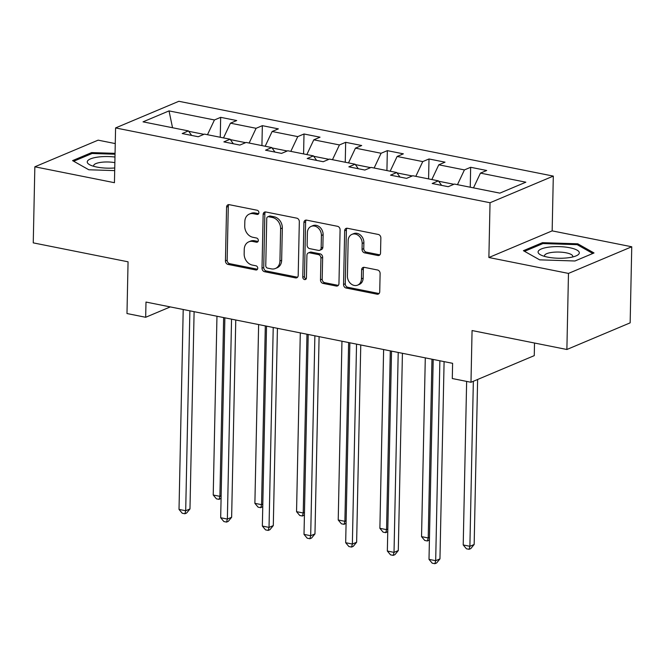 <?xml version="1.0" encoding="UTF-8"?>
<svg xmlns="http://www.w3.org/2000/svg" width="665" height="665" viewBox="0 0 665 665"><rect width="100%" height="100%" fill="white"/><g stroke="black" fill="none" stroke-linecap="round" stroke-linejoin="round"><path stroke-width="1" d="M258.901 212.7A2.178 1.771 -112.8 0 0 257.114 210.24L229.259 204.679A3.117 2.527 -112.8 0 0 227.987 204.795A3.117 2.527 -112.8 0 0 226.574 207.139L225.443 260.904A3.117 2.527 -112.8 0 0 228.004 264.412L255.859 269.973A2.178 1.771 -112.8 0 0 255.95 265.792L252.343 265.077A9.967 8.08 -112.8 0 1 244.155 253.839L244.246 249.358A9.967 8.08 -112.8 0 1 248.768 241.852A9.967 8.08 -112.8 0 1 252.841 241.478L256.441 242.201A2.178 1.771 -112.8 0 0 256.532 238.02L252.924 237.297A9.967 8.08 -112.8 0 1 244.737 226.067L244.828 221.586A9.967 8.08 -112.8 0 1 249.35 214.08A9.967 8.08 -112.8 0 1 253.423 213.706L257.022 214.421A2.178 1.771 -112.8 0 0 258.901 212.7M377.853 255.51A3.117 2.527 -112.8 0 0 379.125 255.393A3.117 2.527 -112.8 0 0 380.538 253.049L380.854 237.962A3.117 2.527 -112.8 0 0 378.294 234.454L347.363 228.27A3.117 2.527 -112.8 0 0 346.091 228.394A3.117 2.527 -112.8 0 0 344.678 230.738L343.547 284.495A3.117 2.527 -112.8 0 0 346.108 288.012L377.047 294.188A3.117 2.527 -112.8 0 0 378.319 294.071A3.117 2.527 -112.8 0 0 379.732 291.727L380.114 273.506A3.117 2.527 -112.8 0 0 377.554 269.998L364.312 267.355A3.117 2.527 -112.8 0 0 363.04 267.471A3.117 2.527 -112.8 0 0 361.627 269.815L361.436 278.851A8.329 6.758 -112.8 0 1 357.654 285.127A8.329 6.758 -112.8 0 1 347.413 276.05L348.152 240.655A8.329 6.758 -112.8 0 1 351.935 234.379A8.329 6.758 -112.8 0 1 362.176 243.457L362.059 249.358A3.117 2.527 -112.8 0 0 364.611 252.866L377.853 255.51L379.565 254.795A3.117 2.527 -112.8 0 0 379.898 254.836M115.253 143.582L98.121 140.157L34.846 166.799L33.25 242.866L128.062 261.81L126.982 313.539L145.677 317.28L145.992 302.06L452.607 363.323L452.291 378.535L470.986 382.275L534.261 355.634L534.519 343.024M568.475 273.415L631.75 246.773L552.158 230.871L488.883 257.513L568.475 273.415L566.879 349.491L472.067 330.547L470.986 382.275M488.883 257.513L490.03 202.742L115.585 127.929L178.86 101.288L553.305 176.1L490.03 202.742M34.846 166.799L114.438 182.7L115.585 127.929M299.325 221.678A3.117 2.527 -112.8 0 0 296.765 218.162L265.825 211.985A3.117 2.527 -112.8 0 0 264.562 212.102A3.117 2.527 -112.8 0 0 263.149 214.446L262.018 268.211A3.117 2.527 -112.8 0 0 264.579 271.719L295.509 277.895A3.117 2.527 -112.8 0 0 296.781 277.779A3.117 2.527 -112.8 0 0 298.194 275.435L299.325 221.678M306.598 220.132L337.529 226.308A3.117 2.527 -112.8 0 1 340.089 229.816L338.959 283.581A3.117 2.527 -112.8 0 1 337.546 285.925A3.117 2.527 -112.8 0 1 336.282 286.041L323.04 283.398A3.117 2.527 -112.8 0 1 320.48 279.89L320.937 258.087A3.117 2.527 -112.8 0 0 318.377 254.579L309.599 252.816A3.117 2.527 -112.8 0 0 308.327 252.941A3.117 2.527 -112.8 0 0 306.914 255.285L306.432 277.978A2.178 1.771 -112.8 0 1 302.766 277.247L303.913 222.592A3.117 2.527 -112.8 0 1 305.326 220.248A3.117 2.527 -112.8 0 1 306.598 220.132M631.75 246.773L630.154 322.849L566.879 349.491M470.662 167.289L464.419 169.916L438.784 164.795L445.026 162.169L429 158.968L422.757 161.595L397.121 156.466L403.364 153.839L387.338 150.639L381.095 153.266L355.451 148.145L361.694 145.519L345.667 142.318L339.433 144.945L313.789 139.825L320.031 137.19L304.005 133.989L297.762 136.616L272.126 131.495L278.369 128.869L262.343 125.668L256.1 128.295L230.456 123.175L236.698 120.548L220.672 117.339L214.438 119.966L169.026 110.897L143.033 121.845L188.436 130.914L182.202 133.54L198.22 136.741L204.463 134.114L230.107 139.234L223.864 141.869L239.89 145.07L246.133 142.443L271.769 147.564L265.526 150.19L281.553 153.391L287.795 150.764L313.431 155.884L307.188 158.519L323.215 161.72L329.458 159.093L355.102 164.213L348.859 166.84L364.885 170.041L371.128 167.414L396.764 172.534L390.521 175.161L406.548 178.37L412.79 175.735L438.426 180.863L432.183 183.49L448.21 186.69L454.453 184.064L499.856 193.133L525.849 182.193L480.446 173.116L486.689 170.489L470.662 167.289L470.246 187.214M453.921 184.288L438.701 181.246M457.47 184.662L464.419 169.916M431.834 179.542L438.784 164.795M438.426 180.863L441.627 185.377M412.258 175.959L397.038 172.925M415.808 176.341L422.757 161.595M390.164 171.221L397.121 156.466M396.764 172.534L399.964 177.048M370.588 167.638L355.376 164.596M374.137 168.012L381.095 153.266M348.502 162.892L355.451 148.145M355.102 164.213L358.302 168.727M328.926 159.317L313.705 156.275M332.475 159.691L339.433 144.945M306.839 154.571L313.789 139.825M313.431 155.884L316.631 160.398M287.263 150.988L272.043 147.946M290.813 151.371L297.762 136.616M265.169 146.242L272.126 131.495M271.769 147.564L274.969 152.077M245.593 142.667L230.381 139.625M249.142 143.042L256.1 128.295M223.507 137.921L230.456 123.175M230.107 139.234L233.307 143.756M203.931 134.338L188.71 131.304M207.48 134.721L214.438 119.966M172.543 127.738L169.026 110.897M188.436 130.914L191.636 135.427M552.158 230.871L553.305 176.1M145.677 317.28L170.29 306.914M473.497 187.871L480.446 173.116M220.256 137.273L220.672 117.339M261.927 145.593L262.343 125.668M303.589 153.923L304.005 133.989M345.251 162.243L345.667 142.318M386.922 170.572L387.338 150.639M428.584 178.893L429 158.968M115.045 153.341L91.637 152.593L72.576 160.614L88.819 169.775L114.688 170.606M594.02 252.966L577.769 243.806L542.465 242.667L523.413 250.688L539.656 259.849L574.959 260.988L594.02 252.966M91.612 153.698L91.637 152.593M542.449 243.772L542.465 242.667M577.744 244.986L577.769 243.806M258.643 213.681L255.127 212.983A9.967 8.08 -112.8 0 0 251.062 213.357L249.35 214.08M248.768 241.852L250.481 241.137A9.967 8.08 -112.8 0 1 254.545 240.763L258.062 241.462M228.926 204.637A3.117 2.527 -112.8 0 0 228.286 206.416L227.156 260.181A3.117 2.527 -112.8 0 0 229.716 263.689L257.48 269.242M265.501 211.944A3.117 2.527 -112.8 0 0 264.853 213.723L263.731 267.488A3.117 2.527 -112.8 0 0 266.291 270.996L297.222 277.18A3.117 2.527 -112.8 0 0 297.554 277.222M268.627 216.74A2.178 1.771 -112.8 0 0 266.748 218.469L265.759 265.659A2.178 1.771 -112.8 0 0 267.546 268.111L271.353 268.876A9.967 8.08 -112.8 0 0 275.418 268.502A9.967 8.08 -112.8 0 0 279.94 260.988L280.613 228.735A9.967 8.08 -112.8 0 0 272.426 217.505L268.627 216.74L270.339 216.025A2.178 1.771 -112.8 0 0 269.45 216.1L267.737 216.823M275.418 268.502L277.13 267.779A9.967 8.08 -112.8 0 0 281.652 260.273L279.94 260.988M270.339 216.025L274.138 216.782A9.967 8.08 -112.8 0 1 282.326 228.012L281.652 260.273M308.327 252.941L310.031 252.218A3.117 2.527 -112.8 0 1 311.303 252.101L320.089 253.855A3.117 2.527 -112.8 0 1 322.65 257.363L322.193 279.167A3.117 2.527 -112.8 0 0 324.753 282.683L337.986 285.327A3.117 2.527 -112.8 0 0 338.319 285.368M306.266 220.09A3.117 2.527 -112.8 0 0 305.617 221.869L304.479 276.532A2.178 1.771 -112.8 0 0 306.174 278.968M321.411 235.46A8.329 6.758 -112.8 0 0 311.17 226.383A8.329 6.758 -112.8 0 0 307.388 232.659L307.122 245.127A3.117 2.527 -112.8 0 0 309.682 248.635L318.469 250.397A3.117 2.527 -112.8 0 0 319.74 250.273A3.117 2.527 -112.8 0 0 321.153 247.929L321.411 235.46L323.124 234.737A8.329 6.758 -112.8 0 0 312.874 225.659L311.17 226.383M319.74 250.273L321.444 249.558A3.117 2.527 -112.8 0 0 322.858 247.214L321.153 247.929M323.124 234.737L322.858 247.214M351.935 234.379L353.647 233.656A8.329 6.758 -112.8 0 1 363.888 242.733L363.763 248.635A3.117 2.527 -112.8 0 0 366.324 252.143L379.565 254.795M357.654 285.127L359.366 284.404A8.329 6.758 -112.8 0 0 363.148 278.128L361.436 278.851M363.979 267.305A3.117 2.527 -112.8 0 0 363.339 269.092L363.148 278.128M347.03 228.228A3.117 2.527 -112.8 0 0 346.39 230.015L345.26 283.78A3.117 2.527 -112.8 0 0 347.82 287.288L378.751 293.473A3.117 2.527 -112.8 0 0 379.083 293.514M216.965 316.241L213.224 495.018L219.899 496.348L223.64 317.579M221.088 498.293L219.093 499.365L216.424 498.833L213.224 495.018M219.093 499.365L219.899 496.348L221.146 495.824M189.882 310.829L185.693 510.745L179.018 509.415L183.208 309.499M194.105 311.677L189.974 508.949L185.693 510.745L184.895 513.762L182.218 513.23L179.018 509.415M189.974 508.949L186.599 513.039L184.895 513.762M114.97 157.04A20.615 5.81 1.2 0 0 98.387 157.015A20.615 5.81 1.2 0 0 90.058 164.945A20.615 5.81 1.2 0 0 114.746 167.971M114.854 162.651A14.115 3.982 1.2 0 0 101.304 162.302A14.115 3.982 1.2 0 0 93.682 165.66A14.115 3.982 1.2 0 0 93.873 166.358M73.699 161.238L92.127 153.482L115.028 154.222M569.822 247.754A20.615 5.81 1.2 0 0 544.436 247.962A20.615 5.81 1.2 0 0 540.894 255.019A20.615 5.81 1.2 0 0 547.586 257.114A20.615 5.81 1.2 0 0 576.389 255.759A20.615 5.81 1.2 0 0 569.822 247.754M572.515 257.014A14.115 3.982 1.2 0 0 572.74 256.333A14.115 3.982 1.2 0 0 566.239 252.833A14.115 3.982 1.2 0 0 551.892 252.409A14.115 3.982 1.2 0 0 544.51 255.742A14.115 3.982 1.2 0 0 544.71 256.432M524.527 251.32L542.964 243.556L577.162 244.662L592.798 253.473M258.627 324.57L254.886 503.339L261.561 504.669L265.31 325.9M262.758 506.622L260.763 507.686L258.087 507.154L254.886 503.339M260.763 507.686L261.561 504.669L262.808 504.145M300.297 332.891L296.548 511.659L303.232 512.998L306.972 334.221M304.42 514.943L302.425 516.015L299.757 515.483L296.548 511.659M302.425 516.015L303.232 512.998L304.47 512.474M231.545 319.158L227.363 519.074L220.68 517.736L224.87 317.82M235.767 319.998L231.636 517.27L227.363 519.074L226.557 522.092L223.889 521.551L220.68 517.736M231.636 517.27L228.27 521.368L226.557 522.092M273.215 327.479L269.026 527.395L262.351 526.065L266.532 326.149M277.43 328.319L273.298 525.599L269.026 527.395L268.219 530.412L265.551 529.88L262.351 526.065M273.298 525.599L269.932 529.689L268.219 530.412M341.96 341.212L338.219 519.988L344.894 521.318L348.635 342.55M346.083 523.272L344.088 524.336L341.419 523.804L338.219 519.988M344.088 524.336L344.894 521.318L346.132 520.795M383.622 349.541L379.881 528.309L386.556 529.648L390.305 350.871M387.753 531.593L385.75 532.665L383.082 532.125L379.881 528.309M385.75 532.665L386.556 529.648L387.803 529.124M425.292 357.861L421.544 536.638L428.218 537.968L431.967 359.2M429.415 539.922L427.42 540.986L424.752 540.454L421.544 536.638M427.42 540.986L428.218 537.968L429.465 537.445M314.878 335.8L310.688 535.724L304.013 534.386L308.203 334.47M319.1 336.648L314.969 533.92L310.688 535.724L309.89 538.733L307.213 538.201L304.013 534.386M314.969 533.92L311.594 538.018L309.89 538.733M356.54 344.129L352.359 544.045L345.675 542.715L349.865 342.791M360.763 344.969L356.631 542.249L352.359 544.045L351.552 547.062L348.884 546.53L345.675 542.715M356.631 542.249L353.265 546.339L351.552 547.062M398.21 352.45L394.021 552.374L387.346 551.036L391.527 351.12M402.425 353.298L398.293 550.57L394.021 552.374L393.215 555.383L390.546 554.851L387.346 551.036M398.293 550.57L394.927 554.668L393.215 555.383M439.873 360.779L435.683 560.695L429.008 559.365L433.198 359.441M444.095 361.619L439.956 558.891L435.683 560.695L434.885 563.712L432.208 563.18L429.008 559.365M439.956 558.891L436.589 562.989L434.885 563.712M466.639 381.402L463.214 544.959L469.889 546.298L474.162 544.494L477.62 379.474M474.162 544.494L470.795 548.592L469.083 549.307L469.889 546.298L473.347 381.278M469.083 549.307L466.414 548.775L463.214 544.959M255.127 212.983L253.423 213.706M258.012 241.536L256.441 242.201M254.545 240.763L252.841 241.478M257.43 269.317L255.859 269.973M229.716 263.689L228.004 264.412M227.156 260.181L225.443 260.904M228.286 206.416L226.574 207.139M258.594 213.764L257.022 214.421M297.222 277.18L295.509 277.895M266.291 270.996L264.579 271.719M263.731 267.488L262.018 268.211M264.853 213.723L263.149 214.446M282.326 228.012L280.613 228.735M274.138 216.782L272.426 217.505M337.986 285.327L336.282 286.041M324.753 282.683L323.04 283.398M322.193 279.167L320.48 279.89M322.65 257.363L320.937 258.087M320.089 253.855L318.377 254.579M311.303 252.101L309.599 252.816M304.479 276.532L302.766 277.247M305.617 221.869L303.913 222.592M366.324 252.143L364.611 252.866M363.763 248.635L362.059 249.358M363.888 242.733L362.176 243.457M363.339 269.092L361.627 269.815M378.751 293.473L377.047 294.188M347.82 287.288L346.108 288.012M345.26 283.78L343.547 284.495M346.39 230.015L344.678 230.738"/></g></svg>

